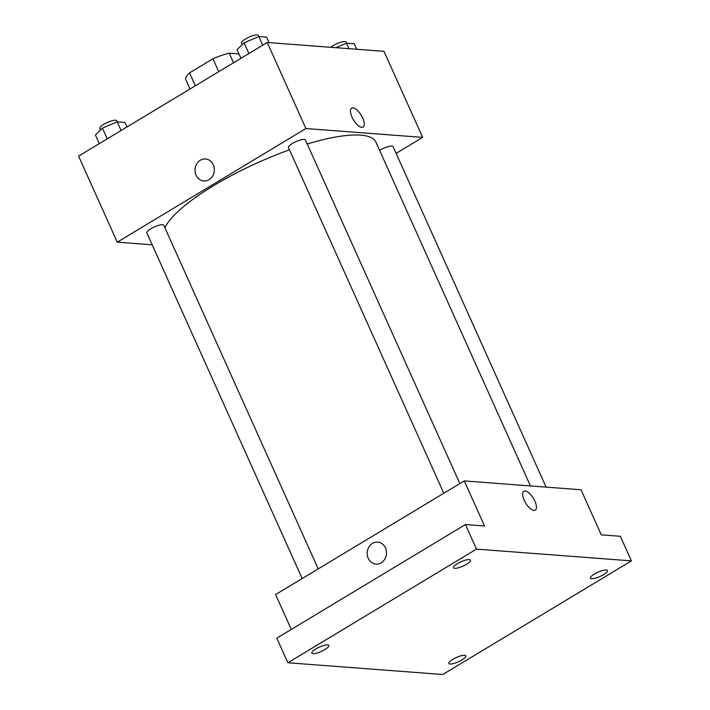 <?xml version="1.0" encoding="UTF-8"?>
<svg xmlns="http://www.w3.org/2000/svg" width="710" height="710" viewBox="0 0 710 710"><rect width="100%" height="100%" fill="white"/><g stroke="black" fill="none" stroke-linecap="round" stroke-linejoin="round"><path stroke-width="1.06" d="M195.348 85.786L189.543 72.873A31.657 8.094 155.8 0 0 185.701 79.413L190.014 88.998M189.543 72.873L212.947 58.779A31.657 8.094 155.8 0 1 229.241 53.188L238.977 53.924M233.546 62.782L229.241 53.188M218.751 71.692L212.947 58.779M152.188 244.808L117.257 242.163L78.588 156.111L267.235 42.485L383.986 51.333L422.654 137.385L396.109 153.378M117.257 242.163L305.912 128.537L267.235 42.485M305.912 128.537L422.654 137.385M351.681 108.142A11.04 4.544 -121.1 0 1 362.703 118.002A11.04 4.544 -121.1 0 1 363.076 127.046A11.04 4.544 -121.1 0 1 353.491 119.937A11.04 4.544 -121.1 0 1 351.681 108.142A11.04 4.544 -121.1 0 1 362.712 118.002A11.04 4.544 -121.1 0 1 363.067 127.046M530.423 485.933L375.918 142.151A116.174 29.713 155.8 0 0 307.226 143.997M289.485 149.854A116.174 29.713 155.8 0 0 164.898 227.741M318.213 568.896L163.797 225.292A9.292 2.378 155.8 0 0 154.345 226.934A9.292 2.378 155.8 0 0 146.837 232.915L302.176 578.552M459.849 483.581L305.424 139.985A9.292 2.378 155.8 0 0 295.972 141.627A9.292 2.378 155.8 0 0 288.473 147.609L443.812 493.246M546.096 487.122L393.074 146.633A9.292 2.378 155.8 0 0 379.628 150.396M203.85 180.988A11.04 9.656 94.3 0 1 195.197 172.299A11.04 9.656 94.3 0 1 200.309 160.256A11.04 9.656 94.3 0 1 205.51 158.978A11.04 9.656 94.3 0 1 214.305 170.711A11.04 9.656 94.3 0 1 203.841 180.988A11.04 9.656 94.3 0 1 195.197 172.299A11.04 9.656 94.3 0 1 200.309 160.256A11.04 9.656 94.3 0 1 205.518 158.978M464.278 480.918L581.02 489.767L601.281 534.843L620.362 536.29L631.412 560.873L442.765 674.5L287.852 662.758L276.802 638.166L465.449 524.539L484.531 525.986L464.278 480.918L275.622 594.545L291.304 629.433M287.852 662.758L476.499 549.123L465.449 524.539M476.499 549.123L631.412 560.873M523.856 491.249A11.04 4.544 -121.1 0 1 534.887 501.109A11.04 4.544 -121.1 0 1 535.251 510.162A11.04 4.544 -121.1 0 1 525.666 503.044A11.04 4.544 -121.1 0 1 523.865 491.249A11.04 4.544 -121.1 0 1 534.887 501.109A11.04 4.544 -121.1 0 1 535.251 510.162M376.025 564.095A11.04 9.656 94.3 0 1 367.372 555.415A11.04 9.656 94.3 0 1 372.484 543.363A11.04 9.656 94.3 0 1 377.693 542.085A11.04 9.656 94.3 0 1 386.48 553.827A11.04 9.656 94.3 0 1 376.025 564.095A11.04 9.656 94.3 0 1 367.372 555.415A11.04 9.656 94.3 0 1 372.484 543.363A11.04 9.656 94.3 0 1 377.693 542.085M327.594 644.902A9.292 2.378 -24.2 0 1 328.81 645.47A9.292 2.378 -24.2 0 1 323.139 650.564A9.292 2.378 -24.2 0 1 313.083 653.644A9.292 2.378 -24.2 0 1 311.859 653.085A9.292 2.378 -24.2 0 1 317.539 647.99A9.292 2.378 -24.2 0 1 327.594 644.902M464.544 655.286A9.292 2.378 -24.2 0 1 465.769 655.854A9.292 2.378 -24.2 0 1 460.089 660.948A9.292 2.378 -24.2 0 1 450.033 664.028A9.292 2.378 -24.2 0 1 448.818 663.468A9.292 2.378 -24.2 0 1 454.489 658.374A9.292 2.378 -24.2 0 1 464.544 655.286M606.18 569.979A9.292 2.378 -24.2 0 1 607.396 570.538A9.292 2.378 -24.2 0 1 601.725 575.632A9.292 2.378 -24.2 0 1 591.67 578.721A9.292 2.378 -24.2 0 1 590.445 578.162A9.292 2.378 -24.2 0 1 596.125 573.068A9.292 2.378 -24.2 0 1 606.18 569.979M469.221 559.595A9.292 2.378 -24.2 0 1 470.446 560.154A9.292 2.378 -24.2 0 1 464.766 565.249A9.292 2.378 -24.2 0 1 454.711 568.337A9.292 2.378 -24.2 0 1 453.495 567.778A9.292 2.378 -24.2 0 1 459.166 562.684A9.292 2.378 -24.2 0 1 469.221 559.595M99.32 143.633L95.424 134.98L102.426 128.128L117.194 121.863L124.969 122.457L126.992 126.957M107.245 138.858L102.426 128.128M121.082 130.516L117.194 121.863M117.319 121.871L116.839 120.806A9.292 2.378 155.8 0 0 107.387 122.448A9.292 2.378 155.8 0 0 99.879 128.43L100.563 129.948M335.892 47.694L346.48 43.203L354.255 43.789L356.713 49.265M348.938 48.679L346.48 43.203M346.595 43.212L346.116 42.147A9.292 2.378 155.8 0 0 339.806 42.556A9.292 2.378 155.8 0 0 330.736 47.304M240.947 58.318L237.06 49.664L244.054 42.822L258.83 36.556L266.605 37.151L269.063 42.627M248.873 53.543L244.054 42.822M262.718 45.209L258.83 36.556M258.946 36.565L258.467 35.5A9.292 2.378 155.8 0 0 249.015 37.142A9.292 2.378 155.8 0 0 241.515 43.124L242.199 44.641"/></g></svg>
